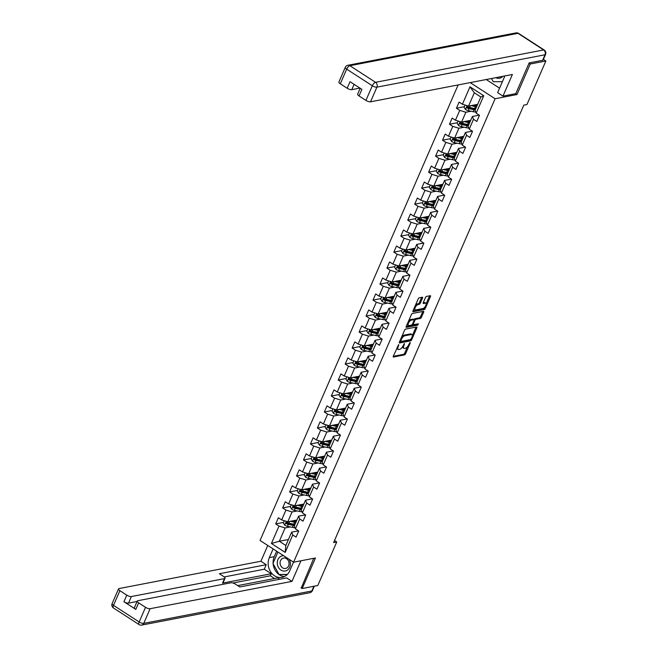 <?xml version="1.0" encoding="UTF-8"?>
<svg xmlns="http://www.w3.org/2000/svg" width="658" height="658" viewBox="0 0 658 658"><rect width="100%" height="100%" fill="white"/><g stroke="black" fill="none" stroke-linecap="round" stroke-linejoin="round"><path stroke-width="0.99" d="M398.69 344.66L393.311 356.134A1.168 0.485 123 0 0 393.287 356.998A1.168 0.485 123 0 0 393.484 357.023L404.522 354.901A1.168 0.485 123 0 0 405.575 353.774L410.222 343.081L410.099 342.464L408.766 344.636A3.726 1.555 123 0 1 405.402 348.23L404.481 348.411A3.726 1.555 123 0 1 403.856 348.321A3.726 1.555 123 0 1 403.922 345.565L404.399 343.558L403.058 345.73A3.726 1.555 123 0 1 399.694 349.332L398.773 349.505A3.726 1.555 123 0 1 398.148 349.414A3.726 1.555 123 0 1 398.213 346.667L398.69 344.66M422.502 298.115A1.168 0.485 123 0 0 422.518 297.251A1.168 0.485 123 0 0 422.321 297.227L419.228 297.819A1.168 0.485 123 0 0 418.175 298.946L413.01 310.815A1.168 0.485 123 0 0 412.994 311.678A1.168 0.485 123 0 0 413.191 311.703L424.229 309.581A1.168 0.485 123 0 0 425.282 308.454L430.439 296.585A1.168 0.485 123 0 0 430.464 295.722A1.168 0.485 123 0 0 430.266 295.697L426.524 296.421A1.168 0.485 123 0 0 425.471 297.539L423.267 302.622A1.168 0.485 123 0 0 423.242 303.478A1.168 0.485 123 0 0 423.439 303.511L425.298 303.149A3.117 1.3 123 0 1 425.825 303.223A3.117 1.3 123 0 1 425.52 306.044A3.117 1.3 123 0 1 422.954 308.536L415.691 309.934A3.117 1.3 123 0 1 415.165 309.86A3.117 1.3 123 0 1 415.469 307.047A3.117 1.3 123 0 1 418.027 304.555L419.236 304.317A1.168 0.485 123 0 0 420.289 303.198L422.502 298.115L421.597 297.523A1.168 0.485 123 0 0 421.663 297.35M515.633 93.675L516.966 94.538L530.249 63.999L545.869 60.988L543.393 59.385M516.966 94.538L495.096 98.749L293.583 562.195L260.066 540.473L458.141 84.931M300.953 587.734L302.178 588.523L315.453 557.984L293.583 562.195M302.178 588.523L317.798 585.513L336.74 541.962L334.503 540.514M545.869 60.988L526.935 104.548L523.809 105.148L333.614 542.562L336.74 541.962M405.624 329.107A1.168 0.485 123 0 0 404.571 330.234L399.406 342.102A1.168 0.485 123 0 0 399.39 342.966A1.168 0.485 123 0 0 399.587 342.991L410.625 340.86A1.168 0.485 123 0 0 411.678 339.742L416.843 327.873A1.168 0.485 123 0 0 416.859 327.01A1.168 0.485 123 0 0 416.662 326.985L405.624 329.107M406.208 326.458L411.373 314.59A1.168 0.485 123 0 1 412.426 313.463L423.464 311.341A1.168 0.485 123 0 1 423.662 311.366A1.168 0.485 123 0 1 423.637 312.229L421.433 317.304A1.168 0.485 123 0 1 420.38 318.431L415.905 319.294A1.168 0.485 123 0 0 414.853 320.421L413.389 323.785A1.168 0.485 123 0 0 413.364 324.649A1.168 0.485 123 0 0 413.561 324.674L418.365 323.794L417.616 325.184L406.389 327.347A1.168 0.485 123 0 1 406.192 327.322A1.168 0.485 123 0 1 406.208 326.458M470.199 82.612L495.096 98.749M464.359 106.711L456.43 108.241L459.736 110.379L455.459 120.217L452.153 118.078L449.472 124.222L452.778 126.369L448.501 136.206L445.195 134.067L442.521 140.212L445.828 142.358L441.551 152.195L438.244 150.049L435.571 156.201L438.878 158.348L434.601 168.185L431.294 166.038L428.621 172.19L431.928 174.329L427.651 184.174L424.344 182.027L421.671 188.18L424.978 190.318L420.701 200.155L417.394 198.017L414.713 204.161L418.019 206.308L413.742 216.145L410.436 214.006L407.763 220.15L411.069 222.297L406.792 232.134L403.486 229.987L400.812 236.14L404.119 238.286L399.842 248.124L396.535 245.977L393.862 252.129L397.169 254.276L392.892 264.113L389.585 261.966L386.912 268.119L390.219 270.257L385.942 280.102L382.635 277.956L379.962 284.108L383.269 286.246L378.983 296.084L375.677 293.945L373.004 300.089L376.31 302.236L372.033 312.073L368.727 309.934L366.054 316.079L369.36 318.225L365.083 328.062L361.777 325.916L359.103 332.068L362.41 334.215L358.133 344.052L354.827 341.905L352.153 348.057L355.46 350.196L351.183 360.041L347.876 357.894L345.203 364.047L348.51 366.185L344.224 376.022L340.918 373.884L338.245 380.028L341.551 382.175L337.274 392.012L333.968 389.873L331.295 396.017L334.601 398.164L330.324 408.001L327.018 405.854L324.345 412.007L327.651 414.153L323.374 423.991L320.068 421.844L317.395 427.996L320.701 430.135L316.424 439.98L313.118 437.833L310.444 443.985L313.751 446.124L309.466 455.961L306.159 453.823L303.486 459.975L306.793 462.113L302.516 471.95L299.209 469.812L296.536 475.956L299.842 478.103L295.565 487.94L292.259 485.801L289.586 491.945L292.892 494.092L288.615 503.929L285.309 501.783L282.636 507.935L285.942 510.082L281.665 519.919L278.359 517.772L275.686 523.924L278.992 526.063L271.417 543.492L285.185 552.416L285.843 545.482L291.634 532.158L298.51 530.833M456.43 108.241L459.103 102.089L462.41 104.235L469.985 86.807L483.753 95.731L476.178 113.16L479.485 115.298L476.811 121.45L473.505 119.304L469.228 129.149L472.534 131.287L469.853 137.44L466.547 135.293L462.27 145.13L465.576 147.277L462.903 153.429L459.597 151.282L455.32 161.12L458.626 163.266L455.953 169.41L452.646 167.272L448.369 177.109L451.676 179.256L449.003 185.4L445.696 183.261L441.419 193.098L444.726 195.237L442.053 201.389L438.746 199.242L434.469 209.088L437.776 211.226L435.094 217.379L431.796 215.232L427.511 225.069L430.817 227.216L428.144 233.368L424.838 231.221L420.561 241.058L423.867 243.205L421.194 249.349L417.888 247.211L413.611 257.048L416.917 259.194L414.244 265.339L410.937 263.2L406.66 273.037L409.967 275.176L407.294 281.328L403.987 279.189L399.71 289.026L403.017 291.165L400.344 297.317L397.037 295.171L392.752 305.016L396.058 307.154L393.385 313.307L390.079 311.16L385.802 320.997L389.108 323.144L386.435 329.296L383.129 327.149L378.852 336.986L382.158 339.133L379.485 345.277L376.179 343.139L371.902 352.976L375.208 355.123L372.535 361.267L369.228 359.128L364.951 368.965L368.258 371.104L365.585 377.256L362.278 375.109L357.993 384.955L361.3 387.093L358.626 393.245L355.32 391.099L351.043 400.936L354.349 403.083L351.676 409.235L348.37 407.088L344.093 416.925L347.399 419.072L344.726 425.216L341.42 423.078L337.143 432.915L340.449 435.061L337.776 441.205L334.47 439.067L330.193 448.904L333.499 451.043L330.826 457.195L327.519 455.048L323.234 464.893L326.541 467.032L323.868 473.184L320.561 471.038L316.284 480.875L319.591 483.021L316.917 489.174L313.611 487.027L309.334 496.864L312.64 499.011L309.967 505.163L306.661 503.016L302.384 512.853L305.69 515L303.017 521.144L299.711 519.006L295.434 528.843L298.74 530.99L296.067 537.134L292.761 534.995L285.185 552.416M470.7 120.332L461.579 122.084L465.856 112.247L471.062 111.243M479.254 115.15L472.378 116.474L468.101 126.311L469.228 129.149M465.856 112.247L459.736 110.379M461.579 122.084L455.459 120.217M473.505 119.304L472.378 116.474M463.75 136.321L454.629 138.073L458.906 128.236L464.112 127.233M472.304 131.139L465.428 132.464L461.151 142.301L462.27 145.13M458.906 128.236L452.778 126.369M454.629 138.073L448.501 136.206M466.547 135.293L465.428 132.464M456.8 152.302L447.679 154.062L451.956 144.225L457.162 143.222M465.346 147.129L458.478 148.453L454.201 158.29L455.32 161.12M451.956 144.225L445.828 142.358M447.679 154.062L441.551 152.195M459.597 151.282L458.478 148.453M449.85 168.292L440.72 170.052L445.005 160.215L450.204 159.211M458.396 163.118L451.52 164.442L447.243 174.28L448.369 177.109M445.005 160.215L438.878 158.348M440.72 170.052L434.601 168.185M452.646 167.272L451.52 164.442M442.9 184.281L433.77 186.041L438.047 176.196L443.253 175.201M451.446 179.108L444.569 180.432L440.292 190.269L441.419 193.098M438.047 176.196L431.928 174.329M433.77 186.041L427.651 184.174M445.696 183.261L444.569 180.432M435.941 200.271L426.82 202.022L431.097 192.185L436.303 191.182M444.495 195.089L437.619 196.413L433.342 206.258L434.469 209.088M431.097 192.185L424.978 190.318M426.82 202.022L420.701 200.155M438.746 199.242L437.619 196.413M428.991 216.26L419.87 218.012L424.147 208.175L429.353 207.171M437.545 211.078L430.669 212.402L426.392 222.239L427.511 225.069M424.147 208.175L418.019 206.308M419.87 218.012L413.742 216.145M431.796 215.232L430.669 212.402M422.041 232.241L412.92 234.001L417.197 224.164L422.403 223.161M430.595 227.068L423.719 228.392L419.442 238.229L420.561 241.058M417.197 224.164L411.069 222.297M412.92 234.001L406.792 232.134M424.838 231.221L423.719 228.392M415.091 248.231L405.961 249.991L410.247 240.154L415.445 239.15M423.637 243.057L416.761 244.381L412.484 254.218L413.611 257.048M410.247 240.154L404.119 238.286M405.961 249.991L399.842 248.124M417.888 247.211L416.761 244.381M408.141 264.22L399.011 265.98L403.288 256.143L408.495 255.139M416.687 259.046L409.811 260.371L405.534 270.208L406.66 273.037M403.288 256.143L397.169 254.276M399.011 265.98L392.892 264.113M410.937 263.2L409.811 260.371M401.183 280.209L392.061 281.969L396.338 272.124L401.544 271.121M409.737 275.028L402.861 276.352L398.584 286.197L399.71 289.026M396.338 272.124L390.219 270.257M392.061 281.969L385.942 280.102M403.987 279.189L402.861 276.352M394.232 296.199L385.111 297.951L389.388 288.114L394.594 287.11M402.786 291.017L395.91 292.341L391.633 302.178L392.752 305.016M389.388 288.114L383.269 286.246M385.111 297.951L378.983 296.084M397.037 295.171L395.91 292.341M387.282 312.188L378.161 313.94L382.438 304.103L387.644 303.099M395.836 307.006L388.96 308.331L384.683 318.168L385.802 320.997M382.438 304.103L376.31 302.236M378.161 313.94L372.033 312.073M390.079 311.16L388.96 308.331M380.332 328.169L371.202 329.929L375.488 320.092L380.686 319.089M388.878 322.996L382.01 324.32L377.725 334.157L378.852 336.986M375.488 320.092L369.36 318.225M371.202 329.929L365.083 328.062M383.129 327.149L382.01 324.32M373.382 344.159L364.252 345.919L368.529 336.082L373.736 335.078M381.928 338.985L375.052 340.309L370.775 350.146L371.902 352.976M368.529 336.082L362.41 334.215M364.252 345.919L358.133 344.052M376.179 343.139L375.052 340.309M366.424 360.148L357.302 361.908L361.579 352.063L366.786 351.068M374.978 354.966L368.102 356.291L363.825 366.136L364.951 368.965M361.579 352.063L355.46 350.196M357.302 361.908L351.183 360.041M369.228 359.128L368.102 356.291M359.474 376.137L350.352 377.889L354.629 368.052L359.836 367.049M368.028 370.956L361.152 372.28L356.875 382.117L357.993 384.955M354.629 368.052L348.51 366.185M350.352 377.889L344.224 376.022M362.278 375.109L361.152 372.28M352.524 392.127L343.402 393.879L347.679 384.042L352.885 383.038M361.077 386.945L354.201 388.269L349.924 398.106L351.043 400.936M347.679 384.042L341.551 382.175M343.402 393.879L337.274 392.012M355.32 391.099L354.201 388.269M345.573 408.108L336.444 409.868L340.729 400.031L345.927 399.028M354.119 402.935L347.251 404.259L342.966 414.096L344.093 416.925M340.729 400.031L334.601 398.164M336.444 409.868L330.324 408.001M348.37 407.088L347.251 404.259M338.623 424.097L329.494 425.858L333.771 416.021L338.977 415.017M347.169 418.924L340.293 420.248L336.016 430.085L337.143 432.915M333.771 416.021L327.651 414.153M329.494 425.858L323.374 423.991M341.42 423.078L340.293 420.248M331.665 440.087L322.543 441.847L326.82 432.01L332.027 431.006M340.219 434.913L333.343 436.238L329.066 446.075L330.193 448.904M326.82 432.01L320.701 430.135M322.543 441.847L316.424 439.98M334.47 439.067L333.343 436.238M324.715 456.076L315.593 457.836L319.87 447.991L325.077 446.988M333.269 450.895L326.393 452.219L322.116 462.064L323.234 464.893M319.87 447.991L313.751 446.124M315.593 457.836L309.466 455.961M327.519 455.048L326.393 452.219M317.765 472.066L308.643 473.818L312.92 463.98L318.127 462.977M326.319 466.884L319.443 468.208L315.166 478.045L316.284 480.875M312.92 463.98L306.793 462.113M308.643 473.818L302.516 471.95M320.561 471.038L319.443 468.208M310.815 488.047L301.685 489.807L305.97 479.97L311.176 478.966M319.36 482.873L312.492 484.198L308.207 494.035L309.334 496.864M305.97 479.97L299.842 478.103M301.685 489.807L295.565 487.94M313.611 487.027L312.492 484.198M303.864 504.036L294.735 505.796L299.012 495.959L304.218 494.956M312.41 498.863L305.534 500.187L301.257 510.024L302.384 512.853M299.012 495.959L292.892 494.092M294.735 505.796L288.615 503.929M306.661 503.016L305.534 500.187M296.906 520.026L287.785 521.786L292.062 511.949L297.268 510.945M305.46 514.852L298.584 516.176L294.307 526.013L295.434 528.843M292.062 511.949L285.942 510.082M287.785 521.786L281.665 519.919M299.711 519.006L298.584 516.176M288.443 539.502L279.321 541.254L285.111 527.93L290.318 526.935M285.111 527.93L278.992 526.063M285.843 545.482L279.321 541.254L271.417 543.492M292.761 534.995L291.634 532.158M530.249 63.999L529.024 63.209M476.178 113.16L475.051 110.33L480.842 97.006L474.319 92.778L468.529 106.103L477.659 104.342M483.753 95.731L480.842 97.006M474.319 92.778L469.985 86.807M468.529 106.103L462.41 104.235M283.614 522.394L275.686 523.924M290.565 506.405L282.636 507.935M297.515 490.416L289.586 491.945M304.465 474.434L296.536 475.956M311.423 458.445L303.486 459.975M318.373 442.456L310.444 443.985M325.323 426.466L317.395 427.996M332.274 410.477L324.345 412.007M339.224 394.496L331.295 396.017M346.182 378.506L338.245 380.028M353.132 362.517L345.203 364.047M360.082 346.527L352.153 348.057M367.032 330.538L359.103 332.068M373.983 314.549L366.054 316.079M380.941 298.567L373.004 300.089M387.891 282.578L379.962 284.108M394.841 266.589L386.912 268.119M401.791 250.599L393.862 252.129M408.741 234.61L400.812 236.14M415.7 218.629L407.763 220.15M422.65 202.639L414.713 204.161M429.6 186.65L421.671 188.18M436.55 170.661L428.621 172.19M443.5 154.671L435.571 156.201M450.459 138.682L442.521 140.212M457.409 122.701L449.472 124.222M396.864 347.967A3.726 1.555 123 0 0 397.243 348.83L398.148 349.414M402.564 346.684A3.726 1.555 123 0 0 402.943 347.728L403.856 348.321M393.245 356.307L403.617 354.308A1.168 0.485 123 0 0 404.67 353.19L407.499 346.676M412.377 335.457L415.93 327.281A1.168 0.485 123 0 0 416.004 327.108M399.34 342.275L409.72 340.276A1.168 0.485 123 0 0 410.526 339.594M400.747 340.828L400.87 341.453L410.567 339.586L411.933 337.34A3.726 1.555 123 0 0 411.998 334.593A3.726 1.555 123 0 0 411.373 334.503L404.744 335.777A3.726 1.555 123 0 0 401.388 339.372L400.747 340.828L400.138 340.433M399.949 340.869L400.664 341.313M411.998 334.593L411.094 334.001A3.726 1.555 123 0 0 410.469 333.91L411.373 334.503M401.742 336.74A3.726 1.555 123 0 1 403.839 335.185L410.469 333.91M408.667 320.816A3.117 1.3 123 0 1 410.353 319.599L411.258 320.191A3.117 1.3 123 0 0 408.7 322.683A3.117 1.3 123 0 0 408.388 325.496A3.117 1.3 123 0 0 408.914 325.57L411.48 325.077A1.168 0.485 123 0 0 412.525 323.95L413.997 320.586A1.168 0.485 123 0 0 414.014 319.722A1.168 0.485 123 0 1 415.001 318.702L419.475 317.847A1.168 0.485 123 0 0 420.528 316.72L422.732 311.637A1.168 0.485 123 0 0 422.798 311.464M413.364 324.649L412.476 324.065A1.168 0.485 123 0 0 412.656 324.09M406.142 326.631L416.703 324.6L417.378 323.942M407.17 324.254A3.117 1.3 123 0 0 407.483 324.912L408.388 325.496M413.216 319.303A1.168 0.485 123 0 0 413.109 319.138L414.014 319.722A1.168 0.485 123 0 0 413.816 319.698L411.258 320.191M413.109 319.138A1.168 0.485 123 0 0 412.911 319.105L413.816 319.698M410.353 319.599L412.911 319.105M415.494 305.115A3.117 1.3 123 0 1 417.123 303.963L418.332 303.733A1.168 0.485 123 0 0 419.385 302.606L421.597 297.523M413.948 308.668A3.117 1.3 123 0 0 414.26 309.268L415.165 309.86M425.825 303.223L424.92 302.639A3.117 1.3 123 0 0 424.394 302.565L425.298 303.149M423.201 302.795L424.394 302.565M426.129 303.832L429.534 295.993A1.168 0.485 123 0 0 429.6 295.82M412.944 310.987L423.324 308.989A1.168 0.485 123 0 0 424.377 307.87L424.583 307.385M284.338 520.733L283.359 522.978L284.725 525.174A3.15 1.061 23.5 0 0 287.439 526.301L292.415 527.387A9.08 3.068 23.5 0 0 294.981 527.708M290.252 521.309L294.644 522.263A9.08 3.068 23.5 0 0 295.845 522.477M291.733 521.021L294.11 521.539A7.542 2.55 23.5 0 0 296.133 521.802M294.998 524.426A9.08 3.068 -156.5 0 1 293.797 524.212L288.821 523.126A3.15 1.061 -156.5 0 1 286.863 522.427L286.329 523.653A3.15 1.061 23.5 0 0 288.278 524.36L293.262 525.438A9.08 3.068 23.5 0 0 294.463 525.652M295.327 521.745L295.458 521.44A7.542 2.55 -156.5 0 1 295.853 521.794M294.751 524.985A7.542 2.55 -156.5 0 1 292.728 524.714L287.743 523.636A1.604 0.543 -156.5 0 1 287.225 523.48L286.74 522.781M295.212 520.355L296.347 521.317M295.458 521.44L294.365 520.519M296.585 520.766A7.542 2.55 23.5 0 0 295.993 520.215M286.863 522.427L286.403 522.353M283.623 555.739A7.715 6.514 -100.9 0 0 280.176 556.775A7.715 6.514 -100.9 0 0 278.375 567.27A7.715 6.514 -100.9 0 0 287.48 570.05A7.715 6.514 -100.9 0 0 289.15 559.316M282.068 558.724A5.28 4.458 -100.9 0 0 280.44 565.041A5.28 4.458 -100.9 0 0 285.564 568.463A5.28 4.458 -100.9 0 0 287.069 567.813A5.28 4.458 -100.9 0 0 288.689 561.496A5.28 4.458 -100.9 0 0 283.565 558.083A5.28 4.458 -100.9 0 0 282.068 558.724M287.324 574.442L279.017 574.475L272.955 563.454L277.766 552.391L278.449 552.391M278.301 552.284L277.766 552.391M495.811 77.677A7.715 6.514 -100.9 0 0 501.733 77.299A7.715 6.514 -100.9 0 0 502.802 76.336M502.399 81.691L493.27 81.724L491.501 78.508M293.493 562.138L289.709 570.848A13.357 11.276 -100.9 0 1 282.043 577.362A13.357 11.276 -100.9 0 1 270.603 571.81A13.357 11.276 -100.9 0 1 269.328 557.639L273.111 548.928M267.765 545.457L260.905 561.241L266.251 564.712L219.385 573.735L223.638 576.498A3.561 1.201 23.5 0 1 225.028 578.275A3.561 1.201 23.5 0 1 224.485 578.621L131.37 596.551L128.516 603.115A3.561 1.201 -156.5 0 1 123.926 601.708L135.795 609.407A3.561 1.201 -156.5 0 1 134.405 607.622L137.251 601.067A3.561 1.201 23.5 0 0 138.649 602.843L145.533 607.309A3.561 1.201 23.5 0 0 150.123 608.708L143.748 623.365L311.851 590.983L313.899 586.27M274.567 578.514L270.372 575.791L271.261 573.743L264.286 569.219L266.251 564.712M279.757 579.246L277.692 577.913L237.703 585.612M137.251 601.067A3.561 1.201 23.5 0 1 137.802 600.721L230.917 582.791A3.561 1.201 23.5 0 1 235.506 584.189L239.767 586.952L286.633 577.921L291.979 581.384L150.123 608.708M300.936 560.78L291.979 581.384M260.905 561.241L119.049 588.565A3.561 1.201 23.5 0 0 118.506 588.91A3.561 1.201 23.5 0 0 119.896 590.687L126.78 595.153A3.561 1.201 23.5 0 0 131.37 596.551M301.29 587.948L313.743 558.313M271.261 573.743L222.519 583.128L224.485 578.621M270.372 575.791L232.899 583.004M137.078 601.461L128.516 603.115M264.286 569.219L224.238 576.934M225.028 578.275L223.07 582.791A3.561 1.201 -156.5 0 1 222.519 583.128M276.64 551.215L274.263 556.684A13.357 11.276 -100.9 0 0 273.111 563.092M273.152 563.824A13.357 11.276 -100.9 0 0 284.445 576.556M279.354 574.475L287.094 574.681M280.736 574.475L279.486 574.714M542.595 60.314L544.997 54.778A3.561 1.201 23.5 0 0 545.548 54.433L543.146 59.968A3.561 1.201 -156.5 0 1 542.595 60.314L529.155 62.897L515.79 93.642L502.975 96.109L497.637 92.646L503.962 78.096A13.357 11.276 -100.9 0 0 504.686 75.974M502.975 96.109L512.385 74.486L370.528 101.809A3.561 1.201 -156.5 0 1 365.938 100.411L359.054 95.945A3.561 1.201 -156.5 0 1 357.656 94.168L360.214 88.295M486.229 79.528L499.578 88.18M354.094 84.323L351.775 89.653A3.561 1.201 -156.5 0 1 347.185 88.254L340.301 83.796A3.561 1.201 -156.5 0 1 338.911 82.011L345.277 67.355A3.561 1.201 23.5 0 0 346.676 69.139L340.301 83.796M359.054 95.945L361.9 89.389L350.04 81.699L347.185 88.254M351.775 89.653L359.901 88.09M291.288 504.744L290.31 506.989L291.675 509.185A3.15 1.061 23.5 0 0 294.389 510.32L299.365 511.398A9.08 3.068 23.5 0 0 301.932 511.727M297.202 505.319L301.594 506.273A9.08 3.068 23.5 0 0 302.795 506.487M298.691 505.031L301.06 505.55A7.542 2.55 23.5 0 0 303.091 505.821M301.948 508.437A9.08 3.068 -156.5 0 1 300.747 508.223L295.771 507.137A3.15 1.061 -156.5 0 1 293.813 506.438L293.279 507.663A3.15 1.061 23.5 0 0 295.236 508.371L300.212 509.448A9.08 3.068 23.5 0 0 301.413 509.67M302.277 505.755L302.409 505.459A7.542 2.55 -156.5 0 1 302.803 505.805M301.709 508.996A7.542 2.55 -156.5 0 1 299.678 508.724L294.694 507.647A1.604 0.543 -156.5 0 1 294.184 507.491L293.698 506.792M302.162 504.365L303.297 505.336M302.409 505.459L301.315 504.53M303.544 504.776A7.542 2.55 23.5 0 0 302.943 504.225L302.951 504.217M293.813 506.438L293.361 506.364M298.239 488.754L297.26 491L298.633 493.204A3.15 1.061 23.5 0 0 301.339 494.331L306.324 495.408A9.08 3.068 23.5 0 0 308.882 495.737M304.161 489.33L308.544 490.284A9.08 3.068 23.5 0 0 309.745 490.498M305.641 489.05L308.01 489.56A7.542 2.55 23.5 0 0 310.041 489.832M308.898 492.447A9.08 3.068 -156.5 0 1 307.705 492.233L302.721 491.148A3.15 1.061 -156.5 0 1 300.764 490.449L300.229 491.682A3.15 1.061 23.5 0 0 302.186 492.381L307.171 493.467A9.08 3.068 23.5 0 0 308.363 493.681M309.227 489.774L309.359 489.47A7.542 2.55 -156.5 0 1 309.754 489.815M308.66 493.006A7.542 2.55 -156.5 0 1 306.628 492.743L301.644 491.658A1.604 0.543 -156.5 0 1 301.134 491.51L300.648 490.802M309.112 488.376L310.255 489.346M309.359 489.47L308.273 488.54M310.494 488.787A7.542 2.55 23.5 0 0 309.893 488.236L309.902 488.228M300.764 490.449L300.311 490.375M305.189 472.765L304.218 475.01L305.583 477.215A3.15 1.061 23.5 0 0 308.289 478.341L313.274 479.427A9.08 3.068 23.5 0 0 315.84 479.748M311.111 473.349L315.503 474.303A9.08 3.068 23.5 0 0 316.695 474.517M312.591 473.061L314.96 473.571A7.542 2.55 23.5 0 0 316.991 473.842M315.856 476.458A9.08 3.068 -156.5 0 1 314.656 476.244L309.671 475.166A3.15 1.061 -156.5 0 1 307.722 474.459L307.187 475.693A3.15 1.061 23.5 0 0 309.137 476.392L314.121 477.478A9.08 3.068 23.5 0 0 315.322 477.692M316.185 473.785L316.317 473.48A7.542 2.55 -156.5 0 1 316.704 473.826M315.61 477.017A7.542 2.55 -156.5 0 1 313.578 476.754L308.602 475.668A1.604 0.543 -156.5 0 1 308.084 475.52L307.599 474.813M316.062 472.386L317.205 473.357M316.317 473.48L315.223 472.551M316.835 472.238L316.852 472.238A7.542 2.55 23.5 0 1 317.444 472.798M307.722 474.459L307.261 474.385M312.147 456.784L311.168 459.029L312.534 461.225A3.15 1.061 23.5 0 0 315.24 462.352L320.224 463.438A9.08 3.068 23.5 0 0 322.79 463.758M318.061 457.359L322.453 458.313A9.08 3.068 23.5 0 0 323.654 458.527M319.541 457.071L321.91 457.59A7.542 2.55 23.5 0 0 323.942 457.853M322.807 460.477A9.08 3.068 -156.5 0 1 321.606 460.255L316.621 459.177A3.15 1.061 -156.5 0 1 314.672 458.47L314.137 459.703A3.15 1.061 23.5 0 0 316.087 460.403L321.071 461.488A9.08 3.068 23.5 0 0 322.272 461.702M323.136 457.795L323.267 457.491A7.542 2.55 -156.5 0 1 323.654 457.845M322.56 461.028A7.542 2.55 -156.5 0 1 320.528 460.765L315.552 459.679A1.604 0.543 -156.5 0 1 315.034 459.531L314.549 458.823M323.02 456.405L324.155 457.368M323.267 457.491L322.173 456.562M324.394 456.816A7.542 2.55 23.5 0 0 323.802 456.265M314.672 458.47L314.211 458.404M319.097 440.794L318.118 443.04L319.484 445.236A3.15 1.061 23.5 0 0 322.198 446.363L327.174 447.448A9.08 3.068 23.5 0 0 329.74 447.769M325.011 441.37L329.403 442.324A9.08 3.068 23.5 0 0 330.604 442.538M326.491 441.082L328.868 441.6A7.542 2.55 23.5 0 0 330.892 441.863M329.757 444.487A9.08 3.068 -156.5 0 1 328.556 444.273L323.571 443.188A3.15 1.061 -156.5 0 1 321.622 442.489L321.088 443.714A3.15 1.061 23.5 0 0 323.037 444.421L328.021 445.499A9.08 3.068 23.5 0 0 329.222 445.713M330.086 441.806L330.217 441.502A7.542 2.55 -156.5 0 1 330.604 441.855M329.51 445.047A7.542 2.55 -156.5 0 1 327.487 444.775L322.502 443.698A1.604 0.543 -156.5 0 1 321.984 443.541L321.499 442.842M329.971 440.416L331.106 441.378M330.217 441.502L329.123 440.58M331.344 440.827A7.542 2.55 23.5 0 0 330.752 440.276M321.622 442.489L321.162 442.415M326.047 424.805L325.068 427.05L326.434 429.246A3.15 1.061 23.5 0 0 329.148 430.373L334.124 431.459A9.08 3.068 23.5 0 0 336.69 431.78M331.961 425.381L336.353 426.335A9.08 3.068 23.5 0 0 337.554 426.549M333.441 425.093L335.819 425.611A7.542 2.55 23.5 0 0 337.85 425.874M336.707 428.498A9.08 3.068 -156.5 0 1 335.506 428.284L330.53 427.198A3.15 1.061 -156.5 0 1 328.572 426.499L328.038 427.725A3.15 1.061 23.5 0 0 329.995 428.432L334.971 429.51A9.08 3.068 23.5 0 0 336.172 429.723M337.036 425.816L337.167 425.512A7.542 2.55 -156.5 0 1 337.562 425.866M336.468 429.057A7.542 2.55 -156.5 0 1 334.437 428.786L329.452 427.708A1.604 0.543 -156.5 0 1 328.942 427.552L328.457 426.853M336.921 424.426L338.056 425.389M337.167 425.512L336.074 424.591M337.694 424.278L337.71 424.278A7.542 2.55 23.5 0 1 338.302 424.838M328.572 426.499L328.12 426.425M332.997 408.815L332.019 411.061L333.392 413.265A3.15 1.061 23.5 0 0 336.098 414.392L341.083 415.469A9.08 3.068 23.5 0 0 343.641 415.798M338.919 409.391L343.303 410.345A9.08 3.068 23.5 0 0 344.504 410.559M340.4 409.111L342.769 409.621A7.542 2.55 23.5 0 0 344.8 409.893M343.657 412.508A9.08 3.068 -156.5 0 1 342.464 412.295L337.48 411.209A3.15 1.061 -156.5 0 1 335.522 410.51L334.988 411.744A3.15 1.061 23.5 0 0 336.945 412.443L341.93 413.528A9.08 3.068 23.5 0 0 343.122 413.742M343.986 409.827L344.118 409.531A7.542 2.55 -156.5 0 1 344.512 409.876M343.418 413.068A7.542 2.55 -156.5 0 1 341.387 412.796L336.403 411.719A1.604 0.543 -156.5 0 1 335.893 411.571L335.407 410.863M343.871 408.437L345.006 409.408M344.118 409.531L343.032 408.602M344.644 408.289L344.66 408.289A7.542 2.55 23.5 0 1 345.253 408.848M335.522 410.51L335.07 410.436M339.947 392.826L338.977 395.071L340.342 397.276A3.15 1.061 23.5 0 0 343.048 398.403L348.033 399.48A9.08 3.068 23.5 0 0 350.599 399.809M345.869 393.402L350.262 394.356A9.08 3.068 23.5 0 0 351.454 394.578M347.35 393.122L349.719 393.632A7.542 2.55 23.5 0 0 351.75 393.903M350.615 396.519A9.08 3.068 -156.5 0 1 349.414 396.305L344.43 395.228A3.15 1.061 -156.5 0 1 342.481 394.52L341.946 395.754A3.15 1.061 23.5 0 0 343.895 396.453L348.88 397.539A9.08 3.068 23.5 0 0 350.081 397.753M350.944 393.846L351.076 393.542A7.542 2.55 -156.5 0 1 351.462 393.887M350.369 397.078A7.542 2.55 -156.5 0 1 348.337 396.815L343.361 395.729A1.604 0.543 -156.5 0 1 342.843 395.581L342.357 394.874M350.821 392.448L351.964 393.418M351.076 393.542L349.982 392.612M351.594 392.3L351.611 392.3A7.542 2.55 23.5 0 1 352.203 392.859M342.481 394.52L342.02 394.446M346.906 376.845L345.927 379.09L347.292 381.286A3.15 1.061 23.5 0 0 349.998 382.413L354.983 383.499A9.08 3.068 23.5 0 0 357.549 383.82M352.82 377.421L357.212 378.375A9.08 3.068 23.5 0 0 358.413 378.589M354.3 377.133L356.669 377.651A7.542 2.55 23.5 0 0 358.7 377.914M357.565 380.538A9.08 3.068 -156.5 0 1 356.365 380.316L351.38 379.238A3.15 1.061 -156.5 0 1 349.431 378.531L348.896 379.765A3.15 1.061 23.5 0 0 350.846 380.464L355.83 381.55A9.08 3.068 23.5 0 0 357.031 381.763M357.894 377.856L358.026 377.552A7.542 2.55 -156.5 0 1 358.413 377.906M357.319 381.089A7.542 2.55 -156.5 0 1 355.287 380.826L350.311 379.74A1.604 0.543 -156.5 0 1 349.793 379.592L349.308 378.885M357.771 376.466L358.914 377.429M358.026 377.552L356.932 376.623M359.153 376.878A7.542 2.55 23.5 0 0 358.561 376.327M349.431 378.531L348.97 378.457M353.856 360.855L352.877 363.101L354.243 365.297A3.15 1.061 23.5 0 0 356.949 366.424L361.933 367.509A9.08 3.068 23.5 0 0 364.499 367.83M359.77 361.431L364.162 362.385A9.08 3.068 23.5 0 0 365.363 362.599M361.25 361.143L363.627 361.661A7.542 2.55 23.5 0 0 365.651 361.925M364.516 364.548A9.08 3.068 -156.5 0 1 363.315 364.335L358.33 363.249A3.15 1.061 -156.5 0 1 356.381 362.55L355.846 363.775A3.15 1.061 23.5 0 0 357.796 364.474L362.78 365.56A9.08 3.068 23.5 0 0 363.981 365.774M364.845 361.867L364.976 361.563A7.542 2.55 -156.5 0 1 365.363 361.916M364.269 365.108A7.542 2.55 -156.5 0 1 362.245 364.836L357.261 363.751A1.604 0.543 -156.5 0 1 356.743 363.603L356.258 362.895M364.729 360.477L365.864 361.439M364.976 361.563L363.882 360.642M365.503 360.329L365.519 360.321A7.542 2.55 23.5 0 1 366.103 360.888M356.381 362.55L355.92 362.476M360.806 344.866L359.827 347.111L361.193 349.308A3.15 1.061 23.5 0 0 363.907 350.434L368.883 351.52A9.08 3.068 23.5 0 0 371.449 351.841M366.72 345.442L371.112 346.396A9.08 3.068 23.5 0 0 372.313 346.61M368.2 345.154L370.577 345.672A7.542 2.55 23.5 0 0 372.609 345.935M371.466 348.559A9.08 3.068 -156.5 0 1 370.265 348.345L365.289 347.26A3.15 1.061 -156.5 0 1 363.331 346.56L362.797 347.786A3.15 1.061 23.5 0 0 364.754 348.493L369.73 349.571A9.08 3.068 23.5 0 0 370.931 349.785M371.795 345.878L371.926 345.573A7.542 2.55 -156.5 0 1 372.321 345.927M371.227 349.118A7.542 2.55 -156.5 0 1 369.196 348.847L364.211 347.769A1.604 0.543 -156.5 0 1 363.701 347.613L363.216 346.914M371.68 344.488L372.815 345.45M371.926 345.573L370.832 344.652M372.453 344.34L372.469 344.331A7.542 2.55 23.5 0 1 373.061 344.899M363.331 346.56L362.879 346.486M367.756 328.877L366.777 331.122L368.151 333.318A3.15 1.061 23.5 0 0 370.857 334.453L375.841 335.531A9.08 3.068 23.5 0 0 378.399 335.86M373.678 329.452L378.062 330.406A9.08 3.068 23.5 0 0 379.263 330.62M375.159 329.173L377.528 329.683A7.542 2.55 23.5 0 0 379.559 329.954M378.416 332.57A9.08 3.068 -156.5 0 1 377.223 332.356L372.239 331.27A3.15 1.061 -156.5 0 1 370.281 330.571L369.747 331.796A3.15 1.061 23.5 0 0 371.704 332.504L376.68 333.581A9.08 3.068 23.5 0 0 377.881 333.803M378.745 329.888L378.876 329.592A7.542 2.55 -156.5 0 1 379.271 329.938M378.177 333.129A7.542 2.55 -156.5 0 1 376.146 332.858L371.161 331.78A1.604 0.543 -156.5 0 1 370.651 331.624L370.166 330.925M378.63 328.498L379.765 329.469M378.876 329.592L377.791 328.663M379.403 328.35L379.419 328.35A7.542 2.55 23.5 0 1 380.011 328.91M370.281 330.571L369.829 330.497M374.706 312.887L373.736 315.133L375.101 317.337A3.15 1.061 23.5 0 0 377.807 318.464L382.791 319.541A9.08 3.068 23.5 0 0 385.358 319.87M380.628 313.463L385.02 314.417A9.08 3.068 23.5 0 0 386.213 314.639M382.109 313.183L384.478 313.693A7.542 2.55 23.5 0 0 386.509 313.965M385.366 316.58A9.08 3.068 -156.5 0 1 384.173 316.366L379.189 315.289A3.15 1.061 -156.5 0 1 377.24 314.582L376.705 315.815A3.15 1.061 23.5 0 0 378.654 316.514L383.639 317.6A9.08 3.068 23.5 0 0 384.831 317.814M385.703 313.907L385.835 313.603A7.542 2.55 -156.5 0 1 386.221 313.948M385.127 317.14A7.542 2.55 -156.5 0 1 383.096 316.876L378.111 315.791A1.604 0.543 -156.5 0 1 377.602 315.643L377.116 314.935M385.58 312.509L386.723 313.479M385.835 313.603L384.741 312.673M386.962 312.92A7.542 2.55 23.5 0 0 386.369 312.369M377.24 314.582L376.779 314.508M381.656 296.898L380.686 299.143L382.051 301.348A3.15 1.061 23.5 0 0 384.757 302.474L389.742 303.56A9.08 3.068 23.5 0 0 392.308 303.881M387.578 297.482L391.971 298.436A9.08 3.068 23.5 0 0 393.171 298.65M389.059 297.194L391.428 297.712A7.542 2.55 23.5 0 0 393.459 297.975M392.324 300.591A9.08 3.068 -156.5 0 1 391.123 300.377L386.139 299.3A3.15 1.061 -156.5 0 1 384.19 298.592L383.655 299.826A3.15 1.061 23.5 0 0 385.604 300.525L390.589 301.611A9.08 3.068 23.5 0 0 391.79 301.825M392.653 297.918L392.785 297.613A7.542 2.55 -156.5 0 1 393.171 297.959M392.078 301.15A7.542 2.55 -156.5 0 1 390.046 300.887L385.07 299.801A1.604 0.543 -156.5 0 1 384.552 299.653L384.066 298.946M392.53 296.528L393.673 297.49M392.785 297.613L391.691 296.684M393.311 296.371L393.32 296.371A7.542 2.55 23.5 0 1 393.912 296.931M384.19 298.592L383.729 298.518M388.615 280.917L387.636 283.162L389.001 285.358A3.15 1.061 23.5 0 0 391.707 286.485L396.692 287.571A9.08 3.068 23.5 0 0 399.258 287.891M394.529 281.492L398.921 282.446A9.08 3.068 23.5 0 0 400.122 282.66M396.009 281.205L398.386 281.723A7.542 2.55 23.5 0 0 400.409 281.986M399.274 284.61A9.08 3.068 -156.5 0 1 398.074 284.388L393.089 283.31A3.15 1.061 -156.5 0 1 391.14 282.611L390.605 283.837A3.15 1.061 23.5 0 0 392.555 284.536L397.539 285.621A9.08 3.068 23.5 0 0 398.74 285.835M399.603 281.928L399.735 281.624A7.542 2.55 -156.5 0 1 400.122 281.978M399.028 285.161A7.542 2.55 -156.5 0 1 397.004 284.898L392.02 283.812A1.604 0.543 -156.5 0 1 391.502 283.664L391.017 282.956M399.488 280.538L400.623 281.501M399.735 281.624L398.641 280.695M400.261 280.39L400.278 280.382A7.542 2.55 23.5 0 1 400.862 280.95M391.14 282.611L390.679 282.537M395.565 264.927L394.586 267.173L395.952 269.369A3.15 1.061 23.5 0 0 398.666 270.496L403.642 271.581A9.08 3.068 23.5 0 0 406.208 271.902M401.479 265.503L405.871 266.457A9.08 3.068 23.5 0 0 407.072 266.671M402.959 265.215L405.336 265.733A7.542 2.55 23.5 0 0 407.368 265.996M406.225 268.62A9.08 3.068 -156.5 0 1 405.024 268.406L400.048 267.321A3.15 1.061 -156.5 0 1 398.09 266.622L397.555 267.847A3.15 1.061 23.5 0 0 399.513 268.554L404.489 269.632A9.08 3.068 23.5 0 0 405.69 269.846M406.554 265.939L406.685 265.635A7.542 2.55 -156.5 0 1 407.08 265.988M405.986 269.18A7.542 2.55 -156.5 0 1 403.954 268.908L398.97 267.831A1.604 0.543 -156.5 0 1 398.46 267.674L397.975 266.975M406.438 264.549L407.573 265.511M406.685 265.635L405.591 264.713M407.212 264.401L407.228 264.393A7.542 2.55 23.5 0 1 407.82 264.96M398.09 266.622L397.629 266.548M402.515 248.938L401.536 251.183L402.902 253.379A3.15 1.061 23.5 0 0 405.616 254.514L410.6 255.592A9.08 3.068 23.5 0 0 413.158 255.913M408.437 249.514L412.821 250.468A9.08 3.068 23.5 0 0 414.022 250.682M409.918 249.226L412.286 249.744A7.542 2.55 23.5 0 0 414.318 250.015M413.175 252.631A9.08 3.068 -156.5 0 1 411.974 252.417L406.998 251.331A3.15 1.061 -156.5 0 1 405.04 250.632L404.506 251.858A3.15 1.061 23.5 0 0 406.463 252.565L411.439 253.643A9.08 3.068 23.5 0 0 412.64 253.865M413.504 249.95L413.635 249.653A7.542 2.55 -156.5 0 1 414.03 249.999M412.936 253.19A7.542 2.55 -156.5 0 1 410.905 252.919L405.92 251.841A1.604 0.543 -156.5 0 1 405.41 251.685L404.925 250.986M413.389 248.559L414.524 249.522M413.635 249.653L412.55 248.724M414.77 248.971A7.542 2.55 23.5 0 0 414.17 248.42M405.04 250.632L404.588 250.558M409.465 232.948L408.495 235.194L409.86 237.398A3.15 1.061 23.5 0 0 412.566 238.525L417.55 239.602A9.08 3.068 23.5 0 0 420.117 239.931M415.387 233.524L419.779 234.478A9.08 3.068 23.5 0 0 420.972 234.692M416.868 233.245L419.236 233.755A7.542 2.55 23.5 0 0 421.268 234.026M420.125 236.641A9.08 3.068 -156.5 0 1 418.932 236.428L413.948 235.342A3.15 1.061 -156.5 0 1 411.998 234.643L411.464 235.877A3.15 1.061 23.5 0 0 413.413 236.576L418.398 237.661A9.08 3.068 23.5 0 0 419.59 237.875M420.462 233.96L420.594 233.664A7.542 2.55 -156.5 0 1 420.98 234.009M419.886 237.201A7.542 2.55 -156.5 0 1 417.855 236.938L412.87 235.852A1.604 0.543 -156.5 0 1 412.36 235.704L411.875 234.996M420.339 232.57L421.482 233.541M420.594 233.664L419.5 232.735M421.112 232.422L421.128 232.422A7.542 2.55 23.5 0 1 421.72 232.981M411.998 234.643L411.538 234.569M416.415 216.959L415.445 219.204L416.81 221.409A3.15 1.061 23.5 0 0 419.516 222.536L424.5 223.613A9.08 3.068 23.5 0 0 427.067 223.942M422.337 217.535L426.729 218.489A9.08 3.068 23.5 0 0 427.93 218.711M423.818 217.255L426.187 217.765A7.542 2.55 23.5 0 0 428.218 218.037M427.083 220.652A9.08 3.068 -156.5 0 1 425.882 220.438L420.898 219.361A3.15 1.061 -156.5 0 1 418.949 218.653L418.414 219.887A3.15 1.061 23.5 0 0 420.363 220.586L425.348 221.672A9.08 3.068 23.5 0 0 426.549 221.886M427.412 217.979L427.544 217.675A7.542 2.55 -156.5 0 1 427.93 218.02M426.836 221.211A7.542 2.55 -156.5 0 1 424.805 220.948L419.829 219.862A1.604 0.543 -156.5 0 1 419.31 219.714L418.825 219.007M427.289 216.581L428.432 217.551M427.544 217.675L426.45 216.745M428.07 216.433L428.078 216.433A7.542 2.55 23.5 0 1 428.671 216.992M418.949 218.653L418.488 218.579M423.374 200.978L422.395 203.223L423.76 205.419A3.15 1.061 23.5 0 0 426.466 206.546L431.451 207.632A9.08 3.068 23.5 0 0 434.017 207.953M429.287 201.554L433.68 202.508A9.08 3.068 23.5 0 0 434.88 202.722M430.768 201.266L433.137 201.784A7.542 2.55 23.5 0 0 435.168 202.047M434.033 204.671A9.08 3.068 -156.5 0 1 432.832 204.449L427.848 203.371A3.15 1.061 -156.5 0 1 425.899 202.664L425.364 203.898A3.15 1.061 23.5 0 0 427.313 204.597L432.298 205.683A9.08 3.068 23.5 0 0 433.499 205.896M434.362 201.99L434.494 201.685A7.542 2.55 -156.5 0 1 434.88 202.039M433.786 205.222A7.542 2.55 -156.5 0 1 431.763 204.959L426.779 203.873A1.604 0.543 -156.5 0 1 426.261 203.725L425.775 203.018M434.247 200.6L435.382 201.562M434.494 201.685L433.4 200.756M435.02 200.451L435.037 200.443A7.542 2.55 23.5 0 1 435.621 201.011M425.899 202.664L425.438 202.59M430.324 184.988L429.345 187.234L430.71 189.43A3.15 1.061 23.5 0 0 433.425 190.557L438.401 191.643A9.08 3.068 23.5 0 0 440.967 191.963M436.238 185.564L440.63 186.518A9.08 3.068 23.5 0 0 441.831 186.732M437.718 185.276L440.095 185.795A7.542 2.55 23.5 0 0 442.127 186.058M440.983 188.681A9.08 3.068 -156.5 0 1 439.783 188.468L434.806 187.382A3.15 1.061 -156.5 0 1 432.849 186.683L432.314 187.908A3.15 1.061 23.5 0 0 434.272 188.616L439.248 189.693A9.08 3.068 23.5 0 0 440.449 189.907M441.312 186L441.444 185.696A7.542 2.55 -156.5 0 1 441.839 186.049M440.745 189.241A7.542 2.55 -156.5 0 1 438.713 188.969L433.729 187.884A1.604 0.543 -156.5 0 1 433.211 187.736L432.725 187.028M441.197 184.61L442.332 185.572M441.444 185.696L440.35 184.775M442.579 185.021A7.542 2.55 23.5 0 0 441.979 184.47M432.849 186.683L432.388 186.609M437.274 168.999L436.295 171.244L437.66 173.441A3.15 1.061 23.5 0 0 440.375 174.567L445.359 175.653A9.08 3.068 23.5 0 0 447.917 175.974M443.196 169.575L447.58 170.529A9.08 3.068 23.5 0 0 448.781 170.743M444.676 169.287L447.045 169.805A7.542 2.55 23.5 0 0 449.077 170.068M447.934 172.692A9.08 3.068 -156.5 0 1 446.733 172.478L441.757 171.393A3.15 1.061 -156.5 0 1 439.799 170.693L439.264 171.919A3.15 1.061 23.5 0 0 441.222 172.626L446.198 173.704A9.08 3.068 23.5 0 0 447.399 173.918M448.262 170.011L448.394 169.706A7.542 2.55 -156.5 0 1 448.789 170.06M447.695 173.251A7.542 2.55 -156.5 0 1 445.663 172.98L440.679 171.903A1.604 0.543 -156.5 0 1 440.169 171.746L439.684 171.047M448.147 168.621L449.282 169.583M448.394 169.706L447.3 168.785M448.92 168.473L448.937 168.473A7.542 2.55 23.5 0 1 449.529 169.032M439.799 170.693L439.347 170.619M444.224 153.01L443.253 155.255L444.619 157.459A3.15 1.061 23.5 0 0 447.325 158.586L452.309 159.664A9.08 3.068 23.5 0 0 454.875 159.993M450.146 153.585L454.538 154.54A9.08 3.068 23.5 0 0 455.731 154.753M451.627 153.306L453.995 153.816A7.542 2.55 23.5 0 0 456.027 154.087M454.884 156.703A9.08 3.068 -156.5 0 1 453.691 156.489L448.707 155.403A3.15 1.061 -156.5 0 1 446.757 154.704L446.223 155.938A3.15 1.061 23.5 0 0 448.172 156.637L453.156 157.714A9.08 3.068 23.5 0 0 454.349 157.936M455.221 154.021L455.352 153.725A7.542 2.55 -156.5 0 1 455.739 154.071M454.645 157.262A7.542 2.55 -156.5 0 1 452.614 156.991L447.629 155.913A1.604 0.543 -156.5 0 1 447.119 155.757L446.634 155.058M455.097 152.631L456.241 153.602M455.352 153.725L454.259 152.796M455.871 152.483L455.887 152.483A7.542 2.55 23.5 0 1 456.479 153.043M446.757 154.704L446.297 154.63M451.174 137.02L450.204 139.266L451.569 141.47A3.15 1.061 23.5 0 0 454.275 142.597L459.259 143.674A9.08 3.068 23.5 0 0 461.826 144.003M457.096 137.596L461.488 138.55A9.08 3.068 23.5 0 0 462.689 138.772M458.577 137.316L460.945 137.826A7.542 2.55 23.5 0 0 462.977 138.098M461.842 140.713A9.08 3.068 -156.5 0 1 460.641 140.499L455.657 139.422A3.15 1.061 -156.5 0 1 453.707 138.715L453.173 139.948A3.15 1.061 23.5 0 0 455.122 140.648L460.106 141.733A9.08 3.068 23.5 0 0 461.307 141.947M462.171 138.04L462.303 137.736A7.542 2.55 -156.5 0 1 462.689 138.081M461.595 141.273A7.542 2.55 -156.5 0 1 459.564 141.009L454.588 139.924A1.604 0.543 -156.5 0 1 454.069 139.776L453.584 139.068M462.048 136.642L463.191 137.612M462.303 137.736L461.209 136.806M462.829 136.494L462.837 136.494A7.542 2.55 23.5 0 1 463.429 137.053M453.707 138.715L453.247 138.641M458.132 121.039L457.154 123.285L458.519 125.481A3.15 1.061 23.5 0 0 461.225 126.607L466.209 127.693A9.08 3.068 23.5 0 0 468.776 128.014M464.046 121.615L468.438 122.569A9.08 3.068 23.5 0 0 469.639 122.783M465.527 121.327L467.896 121.845A7.542 2.55 23.5 0 0 469.927 122.108M468.792 124.724A9.08 3.068 -156.5 0 1 467.591 124.51L462.607 123.433A3.15 1.061 -156.5 0 1 460.658 122.725L460.123 123.959A3.15 1.061 23.5 0 0 462.072 124.658L467.057 125.744A9.08 3.068 23.5 0 0 468.257 125.958M469.121 122.051L469.253 121.746A7.542 2.55 -156.5 0 1 469.639 122.092M468.545 125.283A7.542 2.55 -156.5 0 1 466.514 125.02L461.538 123.934A1.604 0.543 -156.5 0 1 461.019 123.786L460.534 123.079M469.006 120.661L470.141 121.623M469.253 121.746L468.159 120.817M470.38 121.064A7.542 2.55 23.5 0 0 469.787 120.513L469.796 120.504M460.658 122.725L460.197 122.651M465.083 105.05L464.104 107.295L465.469 109.491A3.15 1.061 23.5 0 0 468.183 110.618L473.16 111.704A9.08 3.068 23.5 0 0 475.726 112.024M470.996 105.625L475.389 106.58A9.08 3.068 23.5 0 0 476.589 106.793M472.477 105.338L474.854 105.856A7.542 2.55 23.5 0 0 476.877 106.119M475.742 108.743A9.08 3.068 -156.5 0 1 474.541 108.529L469.565 107.443A3.15 1.061 -156.5 0 1 467.608 106.744L467.073 107.97A3.15 1.061 23.5 0 0 469.031 108.669L474.007 109.754A9.08 3.068 23.5 0 0 475.208 109.968M476.071 106.061L476.203 105.757A7.542 2.55 -156.5 0 1 476.598 106.111M475.504 109.294A7.542 2.55 -156.5 0 1 473.472 109.031L468.488 107.945A1.604 0.543 -156.5 0 1 467.97 107.797L467.484 107.089M475.956 104.671L477.091 105.634M476.203 105.757L475.109 104.828M477.338 105.083A7.542 2.55 23.5 0 0 476.737 104.532L476.746 104.515M467.608 106.744L467.147 106.67M397.596 346.264L398.213 346.667M403.987 343.838L404.522 344.183M403.305 345.17L403.922 345.565M409.695 342.744L410.222 343.081M404.67 353.19L405.575 353.774M403.617 354.308L404.522 354.901M398.287 344.94L398.814 345.286M415.93 327.281L416.843 327.873M410.987 339.289L411.678 339.742M409.72 340.276L410.625 340.86M403.839 335.185L404.744 335.777M400.771 338.977L401.388 339.372M422.732 311.637L423.637 312.229M420.528 316.72L421.433 317.304M419.475 317.847L420.38 318.431M415.001 318.702L415.905 319.294M414.129 319.952L414.853 320.421M412.772 323.391L413.389 323.785M416.703 324.6L417.616 325.184M419.385 302.606L420.289 303.198M418.332 303.733L419.236 304.317M417.123 303.963L418.027 304.555M429.534 295.993L430.439 296.585M424.377 307.87L425.282 308.454M423.324 308.989L424.229 309.581M286.337 521.342L284.692 525.125M293.262 525.438L292.415 527.387M293.443 521.391L293.772 520.634M294.644 522.263L293.797 524.212M288.278 524.36L287.439 526.301M289.545 521.44L288.821 523.126M287.225 523.48L286.329 523.653M138.649 602.843L135.795 609.407M123.926 601.708L126.78 595.153M119.896 590.687L113.521 605.344L139.159 621.966L145.533 607.309M274.263 556.684L269.328 557.639M113.521 605.344A3.561 1.201 -156.5 0 1 112.131 603.567A3.561 3.561 0 0 0 113.456 607.976A3.561 1.481 -57 0 1 113.521 605.344M139.159 621.966A3.561 1.481 123 0 0 139.093 624.59A3.561 3.561 0 0 0 141.709 625.1A3.561 3.01 79.1 0 0 143.748 623.365A3.561 1.201 -156.5 0 1 139.159 621.966M314.343 586.179L312.402 590.645A3.561 1.201 -156.5 0 1 311.851 590.983A3.561 3.01 79.1 0 1 309.803 592.718L141.709 625.1M545.548 54.433A3.561 3.561 0 0 0 544.224 50.024A3.561 1.481 -57 0 0 543.623 49.942A3.561 3.01 79.1 0 1 544.997 54.778L376.902 87.152A3.561 3.01 79.1 0 0 375.521 82.316L543.623 49.942L517.986 33.319L349.883 65.701L375.521 82.316A3.561 1.481 123 0 0 372.305 85.754L346.676 69.139A3.561 1.481 -57 0 1 349.883 65.701A3.561 3.01 79.1 0 0 347.876 65.282A3.561 3.561 0 0 0 345.277 67.355M365.938 100.411L372.305 85.754A3.561 1.201 23.5 0 0 376.902 87.152L370.528 101.809M515.971 32.9A3.561 3.01 79.1 0 1 517.986 33.319A3.561 1.481 123 0 1 518.586 33.41A3.561 3.561 0 0 0 515.971 32.9L347.876 65.282M293.287 505.352L291.642 509.136M300.212 509.448L299.365 511.398M300.393 505.41L300.722 504.645M301.594 506.273L300.747 508.223M295.236 508.371L294.389 510.32M296.503 505.459L295.771 507.137M294.184 507.491L293.279 507.663M300.237 489.363L298.592 493.146M307.171 493.467L306.324 495.408M307.344 489.42L307.681 488.655M308.544 490.284L307.705 492.233M302.186 492.381L301.339 494.331M303.453 489.47L302.721 491.148M301.134 491.51L300.229 491.682M307.187 473.382L305.551 477.157M314.121 477.478L313.274 479.427M314.294 473.431L314.631 472.666M315.503 474.303L314.656 476.244M309.137 476.392L308.289 478.341M310.403 473.48L309.671 475.166M308.084 475.52L307.187 475.693M314.146 457.392L312.501 461.168M321.071 461.488L320.224 463.438M321.252 457.442L321.581 456.677M322.453 458.313L321.606 460.255M316.087 460.403L315.24 462.352M317.353 457.491L316.621 459.177M315.034 459.531L314.137 459.703M321.096 441.403L319.451 445.186M328.021 445.499L327.174 447.448M328.202 441.452L328.531 440.687M329.403 442.324L328.556 444.273M323.037 444.421L322.198 446.363M324.304 441.502L323.571 443.188M321.984 443.541L321.088 443.714M328.046 425.413L326.401 429.197M334.971 429.51L334.124 431.459M335.152 425.463L335.481 424.706M336.353 426.335L335.506 428.284M329.995 428.432L329.148 430.373M331.262 425.52L330.53 427.198M328.942 427.552L328.038 427.725M334.996 409.424L333.351 413.208M341.93 413.528L341.083 415.469M342.102 409.482L342.44 408.717M343.303 410.345L342.464 412.295M336.945 412.443L336.098 414.392M338.212 409.531L337.48 411.209M335.893 411.571L334.988 411.744M341.946 393.443L340.309 397.218M348.88 397.539L348.033 399.48M349.053 393.492L349.39 392.727M350.262 394.356L349.414 396.305M343.895 396.453L343.048 398.403M345.162 393.542L344.43 395.228M342.843 395.581L341.946 395.754M348.904 377.453L347.26 381.229M355.83 381.55L354.983 383.499M356.011 377.503L356.34 376.738M357.212 378.375L356.365 380.316M350.846 380.464L349.998 382.413M352.112 377.552L351.38 379.238M349.793 379.592L348.896 379.765M355.855 361.464L354.21 365.239M362.78 365.56L361.933 367.509M362.961 361.513L363.29 360.749M364.162 362.385L363.315 364.335M357.796 364.474L356.949 366.424M359.062 361.563L358.33 363.249M356.743 363.603L355.846 363.775M362.805 345.475L361.16 349.258M369.73 349.571L368.883 351.52M369.911 345.524L370.24 344.767M371.112 346.396L370.265 348.345M364.754 348.493L363.907 350.434M366.021 345.582L365.289 347.26M363.701 347.613L362.797 347.786M369.755 329.485L368.11 333.269M376.68 333.581L375.841 335.531M376.861 329.543L377.199 328.778M378.062 330.406L377.223 332.356M371.704 332.504L370.857 334.453M372.971 329.592L372.239 331.27M370.651 331.624L369.747 331.796M376.705 313.496L375.068 317.279M383.639 317.6L382.791 319.541M383.811 313.553L384.149 312.789M385.02 314.417L384.173 316.366M378.654 316.514L377.807 318.464M379.921 313.603L379.189 315.289M377.602 315.643L376.705 315.815M383.663 297.515L382.018 301.29M390.589 301.611L389.742 303.56M390.77 297.564L391.099 296.799M391.971 298.436L391.123 300.377M385.604 300.525L384.757 302.474M386.871 297.613L386.139 299.3M384.552 299.653L383.655 299.826M390.613 281.525L388.968 285.301M397.539 285.621L396.692 287.571M397.72 281.575L398.049 280.81M398.921 282.446L398.074 284.388M392.555 284.536L391.707 286.485M393.821 281.624L393.089 283.31M391.502 283.664L390.605 283.837M397.564 265.536L395.919 269.319M404.489 269.632L403.642 271.581M404.67 265.585L404.999 264.829M405.871 266.457L405.024 268.406M399.513 268.554L398.666 270.496M400.78 265.635L400.048 267.321M398.46 267.674L397.555 267.847M404.514 249.546L402.869 253.33M411.439 253.643L410.6 255.592M411.62 249.604L411.957 248.839M412.821 250.468L411.974 252.417M406.463 252.565L405.616 254.514M407.73 249.653L406.998 251.331M405.41 251.685L404.506 251.858M411.464 233.557L409.819 237.341M418.398 237.661L417.55 239.602M418.57 233.615L418.907 232.85M419.779 234.478L418.932 236.428M413.413 236.576L412.566 238.525M414.68 233.664L413.948 235.342M412.36 235.704L411.464 235.877M418.422 217.576L416.777 221.351M425.348 221.672L424.5 223.613M425.529 217.625L425.858 216.86M426.729 218.489L425.882 220.438M420.363 220.586L419.516 222.536M421.63 217.675L420.898 219.361M419.31 219.714L418.414 219.887M425.372 201.587L423.727 205.362M432.298 205.683L431.451 207.632M432.479 201.636L432.808 200.871M433.68 202.508L432.832 204.449M427.313 204.597L426.466 206.546M428.58 201.685L427.848 203.371M426.261 203.725L425.364 203.898M432.322 185.597L430.677 189.372M439.248 189.693L438.401 191.643M439.429 185.646L439.758 184.882M440.63 186.518L439.783 188.468M434.272 188.616L433.425 190.557M435.538 185.696L434.806 187.382M433.211 187.736L432.314 187.908M439.273 169.608L437.628 173.391M446.198 173.704L445.359 175.653M446.379 169.657L446.708 168.9M447.58 170.529L446.733 172.478M441.222 172.626L440.375 174.567M442.489 169.715L441.757 171.393M440.169 171.746L439.264 171.919M446.223 153.618L444.578 157.402M453.156 157.714L452.309 159.664M453.329 153.676L453.666 152.911M454.538 154.54L453.691 156.489M448.172 156.637L447.325 158.586M449.439 153.725L448.707 155.403M447.119 155.757L446.223 155.938M453.173 137.629L451.536 141.412M460.106 141.733L459.259 143.674M460.287 137.686L460.616 136.922M461.488 138.55L460.641 140.499M455.122 140.648L454.275 142.597M456.389 137.736L455.657 139.422M454.069 139.776L453.173 139.948M460.131 121.648L458.486 125.423M467.057 125.744L466.209 127.693M467.238 121.697L467.567 120.932M468.438 122.569L467.591 124.51M462.072 124.658L461.225 126.607M463.339 121.746L462.607 123.433M461.019 123.786L460.123 123.959M467.081 105.658L465.436 109.434M474.007 109.754L473.16 111.704M474.188 105.708L474.517 104.943M475.389 106.58L474.541 108.529M469.031 108.669L468.183 110.618M470.297 105.757L469.565 107.443M467.97 107.797L467.073 107.97M399.932 340.91L400.738 341.436M118.506 588.91L112.131 603.567M113.456 607.976L139.093 624.59M309.803 592.718A3.561 3.561 0 0 0 312.402 590.645M544.224 50.024L518.586 33.41"/></g></svg>
